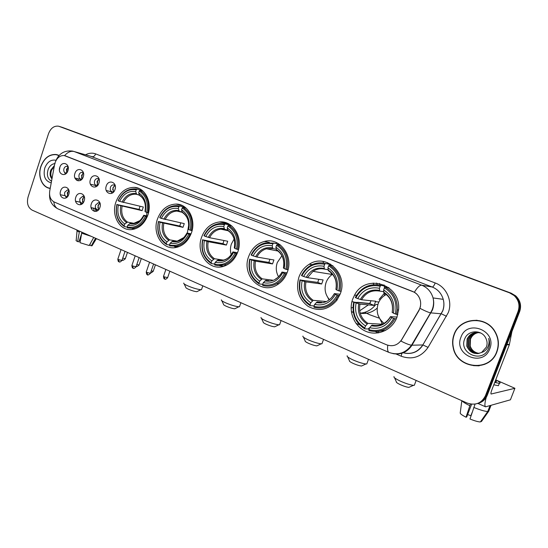 <?xml version="1.0" encoding="UTF-8"?>
<svg xmlns="http://www.w3.org/2000/svg" width="548" height="548" viewBox="0 0 548 548"><rect width="100%" height="100%" fill="white"/><g stroke="black" fill="none" stroke-linecap="round" stroke-linejoin="round"><path stroke-width="0.82" d="M298.955 277.021C295.516 289.33 298.598 299.139 308.195 306.428C318.881 311.956 328.423 309.908 336.835 300.29L340.226 293.94C348.487 273.822 326.129 252.971 309.346 264.198C304.489 267.157 301.023 271.431 298.955 277.021M351.384 311.894L353.241 311.97M359.694 310.812L368.366 304.887M369.379 303.661L370.359 302.277M157.468 219.008C152.015 233.53 162.592 250.34 175.833 247.525C183.087 245.942 188.279 241.072 191.403 232.921C196.431 219.46 187.889 203.767 176.004 204.075C167.352 204.541 161.174 209.521 157.468 219.008M201.637 237.12C195.383 253.258 209.165 271.644 224.016 266.191C230.461 263.903 235.051 259.156 237.784 251.943C243.401 237.311 232.832 220.337 219.515 221.954C211.096 223.07 205.137 228.126 201.637 237.12M248.703 256.416C241.106 275.247 260.958 295.536 277.315 284.741C281.932 281.877 285.255 277.706 287.289 272.233C293.831 255.731 279.576 237.003 264.431 241.435C256.971 243.511 251.731 248.504 248.703 256.416M352.72 299.064C348.117 311.367 354.166 326.403 365.92 331.355C377.606 336.486 392.32 329.958 396.978 317.21L398.581 309.593C401.115 284.028 365.591 273.144 354.577 295.077L352.72 299.064M115.929 201.979C111.025 215.398 119.642 230.975 131.541 229.585C139.076 228.557 144.514 223.721 147.844 215.063C152.46 202.424 145.22 187.731 134.452 187.354C125.882 187.409 119.704 192.28 115.929 201.979M84.159 200.849C82.008 208.007 73.261 204.274 75.782 197.342C77.878 190.218 86.68 193.841 84.159 200.849M79.96 198.582C79.439 201.15 80.172 202.65 82.166 203.075L83.091 202.89L82.447 199.123L84.344 196.91L82.817 196.184L79.96 198.582M99.907 207.445C97.722 214.686 88.762 210.864 91.331 203.856C93.461 196.65 102.476 200.363 99.907 207.445M100.106 203.541L98.38 202.678L95.516 205.096C94.989 207.726 95.756 209.247 97.832 209.658L98.907 209.391M68.774 194.403C66.664 201.486 58.115 197.842 60.595 190.978C62.657 183.936 71.261 187.471 68.774 194.403M68.945 190.444L67.603 189.841L64.76 192.218C64.246 194.725 64.945 196.205 66.863 196.65L67.651 196.526M83.262 176.812C81.118 183.964 72.405 180.402 74.918 173.463C77.008 166.352 85.776 169.805 83.262 176.812M83.481 173.058L82.118 172.346C80.734 172.319 79.72 173.12 79.083 174.764C78.563 177.196 79.234 178.675 81.09 179.182L82.036 179.059M98.941 183.101C96.763 190.334 87.844 186.683 90.406 179.676C92.523 172.483 101.503 176.018 98.941 183.101M99.181 179.395L97.633 178.532C96.236 178.518 95.215 179.333 94.578 180.97C94.051 183.464 94.749 184.957 96.674 185.464L97.777 185.272M115.005 189.54C112.785 196.855 103.654 193.122 106.257 186.032C108.415 178.758 117.615 182.374 115.005 189.54M115.265 185.902L113.518 184.868C112.107 184.875 111.08 185.697 110.436 187.327C109.901 189.882 110.634 191.403 112.641 191.889L113.916 191.601M67.938 170.668C65.835 177.737 57.321 174.257 59.794 167.4C61.842 160.359 70.411 163.736 67.938 170.668M68.151 166.893L66.945 166.297C65.582 166.256 64.582 167.058 63.945 168.695C63.438 171.079 64.075 172.531 65.863 173.052L66.671 172.983M96.092 208.836L97.126 210.973M80.625 202.39L81.515 204.301M65.507 196.074L66.274 197.773M110.881 190.903L111.936 193.252M95.112 184.635L96.03 186.731M79.707 178.497L80.494 180.361M64.65 172.483L65.328 174.127M98.688 209.487L97.969 205.616L99.948 203.37M67.781 196.355L67.281 192.78L68.993 190.649M82.09 178.997L81.57 175.394L83.502 173.141M97.647 185.32L97.03 181.587L99.085 179.285M113.546 191.766L112.854 187.923L115.005 185.587M66.849 172.757L66.459 169.339L68.205 167.181M54.601 164.496L55.04 162.77C56.992 157.735 60.054 155.331 64.232 155.557L412.562 291.42C416.877 293.269 419.521 296.578 420.487 301.338C420.987 304.551 420.439 307.558 418.843 310.36L401.65 339.685C397.8 345.233 392.765 346.932 386.532 344.788L54.238 202.02C50.553 200.006 49.046 196.328 49.731 190.985L54.601 164.496M377.202 284.707L376.668 283.028M327.896 263.972L327.348 262.561M355.981 323.347L359.598 324.882M368.599 328.704L369.208 328.964M375.332 331.561L378.435 332.883M80.22 202.219L81.001 204.555M323.58 263.102L323.019 261.43M276.685 243.73L276.219 242.469M373.647 284.672L373.243 283.028M59.074 155.454L56.177 154.502C49.204 154.07 44.087 158.077 40.826 166.524C37.422 176.34 42.217 187.704 50.204 188.416L49.409 188.101M454.073 334.444C452.456 338.794 452.175 343.267 453.23 347.864C457.025 368.955 489.891 372.551 496.906 351.85C499.447 344.719 498.749 337.849 494.81 331.232C485.48 315.121 459.594 317.58 454.073 334.444M473.424 365.646L479.171 365.831M65.027 155.735L414.377 292.248C417.007 293.851 418.871 296.187 419.974 299.256M486.247 397.355C484.713 402.903 484.494 406.054 485.603 406.828L477.877 403.424C482.336 402.273 485.46 399.567 487.247 395.307L519.662 311.593L518.874 311.49C520.853 305.442 519.531 300.174 514.894 295.701L510.304 292.981L60.636 126.841L510.304 292.981L514.894 295.701C519.531 300.174 520.853 305.442 518.874 311.49L486.343 395.526L518.874 311.49L518.079 311.394C520.073 305.311 518.737 300.03 514.086 295.536L509.482 292.81L58.609 126.204C54.074 125.643 50.711 128.143 48.512 133.712L28.071 197.006C26.564 203.198 27.921 207.576 32.147 210.137L467.047 403.013C475.376 405.794 481.507 403.376 485.432 395.752L518.079 311.394M476.938 403.671C481.418 402.52 484.548 399.807 486.343 395.526C484.548 399.807 481.418 402.52 476.938 403.671M420.494 306.448L419.062 310.374L400.924 341.055C405.76 343.534 409.288 344.911 411.514 345.192L411.986 345.213C407.322 352.22 400.958 355.015 392.895 353.604M477.007 320.238L471.321 320.669M58.122 155.036L57.239 154.926M519.662 311.593C521.634 305.565 520.312 300.318 515.695 295.865L511.12 293.153L62.52 127.437M96.051 211.384L95.201 208.548M93.427 208.185L94.462 211.412M58.944 155.392L58.074 155.207M58.951 155.591L56.136 154.673C49.231 154.255 44.176 158.221 40.949 166.571C37.579 176.292 42.326 187.539 50.231 188.238M51.964 178.847C49.964 176.675 49.58 173.73 50.806 170.017L54.41 165.537M52.067 178.271C50.635 176.045 50.471 173.36 51.56 170.209L54.252 166.387M56.026 160.276C50.991 159.31 47.231 161.92 44.751 168.12C43.018 176.209 45.176 181.128 51.224 182.861M55.122 163.551C52.046 163.879 49.745 165.784 48.21 169.257C46.484 175.024 47.594 178.991 51.539 181.162M96.332 211.309L95.955 211.179M79.501 231.14L77.638 241.62L78.946 241.812L81.31 234.66M77.11 230.181C76.398 230.413 77.09 231.057 79.186 232.099M93.735 237.448L89.208 245.518L80.001 242.689L81.878 232.194M81.563 233.153L91.413 236.421M77.056 230.797L76.22 240.14C75.686 240.346 76.158 240.839 77.638 241.62M90.461 243.285L89.838 245.168L91.297 245.826L95.551 238.257M91.297 245.826L92.297 245.326M96.77 211.151L95.811 210.816M79.392 240.462L80.296 240.867M482.761 321.518L476.972 320.47M496.68 351.761C499.187 344.719 498.502 337.924 494.625 331.382C485.412 315.415 459.758 317.819 454.292 334.533C452.689 338.856 452.408 343.295 453.463 347.85C457.258 368.708 489.748 372.229 496.68 351.761M478.966 353.439C474.39 352.789 471.342 350.316 469.828 346.028L470.129 338.986C471.801 335.301 474.664 333.15 478.726 332.533M479.144 353.398C474.657 352.686 471.677 350.227 470.205 346.021L470.499 338.979L471.814 336.664C473.561 334.335 475.897 332.958 478.815 332.547M478.246 353.563C473.308 353.186 469.999 350.693 468.328 346.083L468.629 338.993C470.479 335.013 473.602 332.828 478 332.444M478.425 353.535C473.582 353.083 470.335 350.597 468.704 346.069L469.006 338.993C470.807 335.081 473.869 332.91 478.185 332.465M481.603 352.467L486.391 347.076C487.46 344.13 487.288 341.233 485.898 338.369L485.802 338.191C481.884 329.396 468.184 329.971 464.896 338.486C457.957 353.083 482.082 363.756 488.378 349.09L488.686 348.35C489.898 345.069 489.898 341.76 488.686 338.417C489.433 341.747 489.042 344.836 487.515 347.699C486.145 350.104 484.179 351.693 481.603 352.467C474.821 354.974 469.889 352.857 466.8 346.131L467.108 339C470.02 333.396 474.616 331.424 480.891 333.088M477.698 353.624C472.499 353.481 468.992 350.973 467.184 346.117L467.492 339C469.472 334.801 472.794 332.602 477.452 332.41M460.95 337.239C453.223 355.029 483.165 367.653 489.741 348.939C497.454 330.622 467.04 318.731 460.95 337.239M479.11 365.598L484.816 364.297M197.52 291.365L196.855 291.694C194.636 291.488 191.793 290.652 188.341 289.193C186.478 288.33 185.649 287.741 185.861 287.426L184.121 283.857M183.738 283.063C183.395 283.535 184.683 284.439 187.594 285.775C192.992 288.049 197.417 289.358 200.863 289.693L201.486 289.659L201.719 288.981M146.857 212.466L146.617 215.857M147.207 216.761L145.453 216.268C141.028 224.913 134.931 228.495 127.177 227.016L127.766 225.262C134.65 226.488 140.076 223.296 144.035 215.679L143.802 215.275L147.494 216.042M127.198 227.105L124.41 226.591L124.184 225.742C117.587 221.118 115.183 214.049 116.964 204.541L118.334 205.103C116.806 213.542 118.957 219.844 124.773 223.995L127.479 222.084L134.431 223.433M136.233 189.834L136.966 189.19L134.671 188.82C127.403 188.793 121.882 192.732 118.115 200.65L118.224 200.78C122.464 192.252 128.465 188.601 136.233 189.834L135.644 191.601C128.753 190.567 123.403 193.814 119.587 201.342L143.316 207.014L142.096 210.644L118.334 205.103M116.964 204.541L139.034 209.391L140.041 206.274M132.52 228.804L134.102 229.153M147.837 212.788C149.748 202.555 147.131 195.088 140 190.389L139.267 191.033C146.049 195.54 148.542 202.678 146.748 212.432L148.467 212.925M143.049 191.156L140 190.389M127.177 227.016L127.403 227.865L131.952 228.324C138.343 227.557 143.206 223.659 146.542 216.618M116.861 204.404C114.964 214.371 117.484 221.769 124.41 226.591M146.748 212.432L145.33 211.85C146.857 203.212 144.638 196.862 138.671 192.8L139.267 191.033M144.035 215.679L145.453 216.268M124.773 223.995L124.184 225.742M138.671 192.8L139.644 195.513C142.165 197.081 143.918 199.568 144.912 202.986M145.008 211.46L145.33 211.85M139.911 220.632L133.246 223.591L130.472 223.344L127.766 225.262M136.966 189.19L142.014 190.471L142.124 190.923M119.587 201.342L118.224 200.78M139.206 194.965L136.733 194.355L135.644 191.601M139.034 209.391L142.096 210.644M235.441 308.435L234.729 308.791C232.537 308.579 229.728 307.743 226.29 306.284C224.214 305.325 223.289 304.667 223.529 304.318L221.803 300.694M221.385 299.818C221.002 300.345 222.433 301.352 225.673 302.839C231.051 305.12 235.435 306.428 238.825 306.764L239.49 306.736L239.75 305.996M188.711 225.166L187.32 233.078M166.537 244.518L166.339 243.655C159.317 238.798 156.735 231.468 158.584 221.666L158.42 221.508C156.454 231.777 159.16 239.442 166.537 244.518L169.517 245.018L170.133 243.209C177.449 244.566 183.19 241.332 187.354 233.51L186.984 233.023L191.074 233.811M158.584 221.666L160.03 222.269C158.454 230.968 160.763 237.496 166.955 241.86L169.62 239.839L177.518 241.23M178.949 206.712L179.676 206.034L176.251 205.582C168.942 205.918 163.434 209.939 159.728 217.645L159.893 217.803C164.352 209.041 170.702 205.342 178.949 206.712L178.333 208.528C171.017 207.377 165.352 210.665 161.345 218.392L184.272 223.618L182.991 227.345L160.03 222.269M158.42 221.508L179.744 226.023L180.772 222.878M174.613 246.682L177.346 247.189M191.334 230.55C193.307 219.995 190.492 212.247 182.895 207.308L182.176 207.987C189.396 212.727 192.081 220.125 190.225 230.187L192.06 230.694M186.101 208.082L182.895 207.308M190.738 234.64L188.868 234.133C184.21 243.017 177.758 246.641 169.517 245.011L169.716 245.867L176.086 246.223C182.203 244.99 186.834 241.079 189.978 234.489M190.225 230.187L188.711 229.571C190.293 220.659 187.902 214.076 181.552 209.802L182.176 207.987M187.354 233.51L188.868 234.133M166.955 241.86L166.339 243.655M181.552 209.802L182.422 212.549C187.546 216.118 189.505 221.632 188.313 229.098M188.259 229.098L188.711 229.571M183.936 237.496L176.84 241.36L172.798 241.175L170.133 243.209M179.676 206.034L184.039 207.089M184.498 207.206L184.601 207.719M161.345 218.392L159.893 217.803M181.991 211.932L179.292 211.302L178.333 208.528M179.744 226.023L182.991 227.345M275.445 326.444L274.671 326.82C272.52 326.608 269.732 325.772 266.314 324.306C263.999 323.238 262.971 322.505 263.232 322.114L261.506 318.436M261.06 317.47C260.636 318.059 262.225 319.183 265.842 320.847C271.198 323.128 275.541 324.443 278.877 324.779L279.583 324.752L279.87 323.95M234.106 239.051L231.4 243.963C230.174 247.6 230.119 251.196 231.235 254.745M237.106 253.676L235.099 253.162C230.187 262.286 223.344 265.951 214.576 264.157L215.22 262.3C223.002 263.8 229.091 260.533 233.489 252.498L232.948 251.916L237.503 252.703M214.611 264.054L211.35 263.588L211.186 262.718C203.705 257.601 200.924 249.991 202.835 239.887L204.383 240.517C202.753 249.491 205.233 256.272 211.829 260.869L214.439 258.718L223.509 260.129M224.413 224.673L225.125 223.961L219.81 223.502C212.754 224.406 207.48 228.475 203.986 235.715L204.212 235.9C208.904 226.899 215.638 223.159 224.413 224.673L223.762 226.543C215.981 225.262 209.98 228.598 205.76 236.531L209.562 237.709L227.721 241.243L226.386 245.072L208.185 241.682L204.383 240.517M202.835 239.887L222.94 243.668L223.981 240.51M219.378 265.691L223.618 266.314M237.647 249.463C239.688 238.565 236.661 230.516 228.557 225.317L227.845 226.029C235.551 231.023 238.442 238.709 236.524 249.093L238.483 249.614M231.907 226.077L228.557 225.317M214.576 264.157L214.734 265.026L218.008 265.616L224.022 264.896C229.406 263.074 233.475 259.286 236.222 253.525M202.609 239.688C200.575 250.278 203.486 258.245 211.35 263.588M236.524 249.093L234.907 248.436C236.544 239.243 233.969 232.4 227.194 227.906L227.845 226.029M233.489 252.498L235.099 253.162M211.829 260.869L211.186 262.718M227.194 227.906L228.071 230.722M234.304 247.867L234.907 248.436M231.126 254.895C229.126 257.464 226.721 259.17 223.92 260.019L217.823 260.142L215.22 262.3M225.125 223.961L228.667 224.769M229.687 225.002L229.783 225.591M205.76 236.531L204.212 235.9M227.53 229.982L224.584 229.338L223.762 226.543M222.94 243.668L226.386 245.072M317.696 345.473L316.867 345.87C314.758 345.658 311.997 344.815 308.586 343.349C306.003 342.144 304.852 341.329 305.14 340.89L303.414 337.15M302.928 336.095C302.462 336.746 304.243 338.006 308.284 339.87C313.62 342.158 317.922 343.473 321.197 343.815L321.943 343.795L322.258 342.932M281.891 255.758L277.267 262.602C275.617 267.623 276.048 272.342 278.548 276.767M286.59 273.979L284.426 273.466C279.24 282.85 271.966 286.549 262.615 284.57L263.293 282.658C271.589 284.323 278.062 281.021 282.706 272.753L281.973 272.061L287.07 272.815M268.924 280.754L265.828 280.364L263.293 282.658M262.704 284.33L259.122 283.912L258.999 283.035C251.011 277.637 248.004 269.726 249.991 259.293L251.642 259.971C249.95 269.232 252.628 276.288 259.677 281.131L262.218 278.843L272.76 280.192M272.89 243.826L273.589 243.079L264.855 243.017C258.718 244.737 254.149 248.717 251.142 254.971L251.436 255.19C256.382 245.936 263.533 242.148 272.89 243.826L272.212 245.757C263.91 244.333 257.539 247.703 253.087 255.861L256.909 257.033L273.925 259.971L272.52 263.924L255.464 261.129L251.642 259.971M249.991 259.293L268.856 262.424L269.904 259.279M330.834 265.335L330.513 264.088M287.063 269.643C289.186 258.382 285.919 250.011 277.254 244.524L276.555 245.278C284.796 250.546 287.912 258.54 285.926 269.274L288.029 269.794M280.734 245.251L277.254 244.524M262.615 284.57L262.732 285.446C267.582 286.816 272.315 286.193 276.918 283.569C280.672 281.309 283.556 278.062 285.57 273.829M249.696 259.067C247.58 270 250.724 278.281 259.122 283.912M285.926 269.274L284.2 268.568C285.892 259.067 283.117 251.943 275.87 247.21L276.555 245.278M282.706 272.753L284.426 273.466M259.677 281.131L258.999 283.035M275.87 247.21L276.589 250.046M283.426 267.89L284.2 268.568M273.589 243.079L276.014 243.586M277.843 243.97L277.918 244.661M253.087 255.861L251.436 255.19M276.096 249.217L272.863 248.566L272.212 245.757M268.856 262.424L272.52 263.924M362.399 365.619L361.509 366.023C359.447 365.804 356.707 364.961 353.309 363.488C350.419 362.139 349.124 361.228 349.439 360.742L347.699 356.919M347.172 355.768C346.665 356.495 348.672 357.906 353.193 359.995C358.508 362.29 362.776 363.612 365.989 363.968L366.776 363.947L367.119 363.029M332.547 274.281L332.259 274.466C329.41 276.418 327.355 279.076 326.101 282.446C324.046 288.96 325.183 294.708 329.512 299.667M339.52 295.673L337.178 295.173C331.684 304.832 323.937 308.572 313.942 306.387L314.662 304.414C323.526 306.25 330.417 302.921 335.335 294.42L334.369 293.591L340.116 294.242M321.724 302.373L317.107 301.969L314.662 304.414M314.107 305.935L310.147 305.626L310.079 304.743C301.523 299.037 298.276 290.796 300.345 280.014L302.106 280.74C300.345 290.317 303.243 297.66 310.791 302.777L313.244 300.338L325.738 301.475M324.697 264.294L325.375 263.499C320.039 262.149 314.949 262.903 310.106 265.766C306.346 268.102 303.469 271.356 301.482 275.528L301.859 275.781C307.086 266.26 314.703 262.43 324.697 264.294L323.978 266.28C315.114 264.698 308.325 268.109 303.626 276.5L307.469 277.672L323.128 279.932L321.662 283.994L305.948 281.891L302.106 280.74M331.704 273.315L330.786 274.226M300.345 280.014L317.751 282.398L318.792 279.302M384.292 295.708L384.669 293.262M384.47 286.905L384.312 286.056M384.278 285.905L384.032 284.871M379.976 285.159L379.531 283.432M339.911 291.221C342.116 279.576 338.582 270.856 329.3 265.047L328.622 265.849C337.445 271.411 340.822 279.747 338.753 290.851L341.02 291.358M332.869 265.705L329.3 265.047M313.942 306.387L314.011 307.27C322.553 309.415 329.841 306.859 335.876 299.605L338.335 295.543M299.962 279.754C297.769 291.05 301.16 299.674 310.147 305.626M338.753 290.851L336.91 290.098C338.664 280.268 335.664 272.849 327.896 267.835L328.622 265.849M335.335 294.42L337.178 295.173M310.791 302.777L310.079 304.743M327.896 267.835L328.43 270.685M328.341 270.657C334.698 274.918 337.226 281.131 335.91 289.289L336.91 290.098M360.214 313.244C366.502 314.155 372.154 312.456 377.175 308.161M351.939 311.935L353.309 312.394M360.194 313.161C366.564 312.634 371.804 309.702 375.914 304.373L377.867 304.558M325.375 263.499L329.266 264.225L329.266 265.088M329.266 264.225L326.245 263.663M303.626 276.5L301.859 275.781M328.005 269.732L324.45 269.109L323.978 266.28M317.751 282.398L321.662 283.994M409.767 386.963L408.829 387.381C406.801 387.162 404.095 386.306 400.698 384.833C397.458 383.319 396.005 382.292 396.334 381.75L394.567 377.832M394.005 376.592C393.464 377.401 395.731 378.976 400.787 381.333C406.102 383.634 410.329 384.963 413.473 385.326L414.309 385.319L414.678 384.34M386.347 294.509C383.045 296.153 380.552 298.66 378.86 302.03L378.182 303.606C375.791 311.606 377.771 318.196 384.114 323.368M396.279 318.895L393.717 318.443C387.888 328.396 379.62 332.163 368.914 329.745L369.667 327.711C379.168 329.752 386.525 326.389 391.745 317.635L390.464 316.655L397.026 317.066M369.537 328.074L369.003 328.053L368.393 328.964L364.783 328.875L364.769 327.985C355.59 321.943 352.069 313.34 354.22 302.188L356.111 302.969C354.282 312.874 357.419 320.532 365.523 325.95L367.866 323.354L382.394 324.258M380.189 286.22L380.846 285.378C370.236 283.206 361.954 286.83 356.008 296.256L355.351 297.523L355.823 297.824C361.358 288.015 369.475 284.152 380.189 286.22L379.428 288.269C369.934 286.508 362.694 289.947 357.714 298.591L361.57 299.749L375.654 301.229L374.106 305.421L359.968 304.113L356.111 302.969M384.422 293.105L379.1 299.427M354.22 302.188L369.934 303.715L370.934 300.729M380.846 285.378L384.312 285.905L384.223 286.871L388.587 287.529M388.964 287.81L385.045 287.036L384.395 287.878C393.868 293.783 397.533 302.482 395.382 313.977L396.56 314.353L397.314 309.894C397.595 299.598 393.505 291.981 385.045 287.036M376.497 331.519L385.621 330.423M396.56 314.353L397.834 314.442M368.914 329.745L368.927 330.636C380.148 333.218 388.806 329.273 394.896 318.82M353.755 301.886C351.467 313.572 355.138 322.567 364.783 328.875M395.382 313.977L393.402 313.168C395.224 302.989 391.971 295.242 383.634 289.94L384.395 287.878M391.745 317.635L393.717 318.443M365.523 325.95L364.769 327.985M383.634 289.94L383.949 292.796M392.115 312.216L393.402 313.168M390.388 316.785C385.963 323.875 379.839 326.649 372.003 325.094L369.667 327.711M384.312 285.905L380.148 285.2M357.714 298.591L355.823 297.824M383.621 291.652L379.689 291.111L379.428 288.269M361.57 299.749L361.57 299.749C365.749 292.639 371.791 289.755 379.689 291.111C371.839 289.789 365.79 292.666 361.57 299.749M369.934 303.715L374.106 305.421M381.785 323.916L381.524 324.608M67.637 167.551L66.514 172.147M79.933 179.258L74.939 178.025M82.563 173.764L81.542 178.004M95.338 185.416L90.399 184.217M97.825 180.176L97.147 185.443M111.1 191.718L106.237 190.553M115.354 187.909L114.888 189.861M113.409 186.827L112.676 189.923M112.963 191.964L113.135 192.451M68.301 191.136L67.349 195.629M80.522 202.281L75.59 201.239M83.282 197.664L82.426 201.767M95.989 208.713L91.119 207.706M98.599 204.418L97.866 207.98M98.188 209.726L98.318 210.076M485.603 406.828L510.421 399.814L514.915 388.292L491.077 394.026C490.713 393.635 490.96 392.293 491.803 390.005L509.339 344.754L506.79 344.836M514.915 388.292L496.392 380.175M511.894 331.663L509.339 344.754M472.116 412.493L470.876 415.706L467.643 414.541M470.396 404.047L466.019 417.206L466.697 417.001L471.629 404.212M493.81 384.819L498.413 385.703L498.817 384.669M494.734 382.442L499.331 383.333C501.091 383.203 499.892 382.038 495.748 379.833M462.005 400.78C462.902 401.958 465.492 403.588 469.78 405.657M473.78 407.431C480.24 410.048 484.891 411.397 487.747 411.493L480.349 421.967C478.116 421.871 474.664 420.885 469.992 419.001L475.061 404.102M487.741 411.5L489.967 405.78M480.795 421.337L481.384 421.604L488.754 411.178L490.96 405.486M466.019 417.206C461.978 415.151 460.053 413.713 460.231 412.891L461.841 400.704M495.022 381.709L495.824 381.778C496.735 381.757 496.618 381.34 495.474 380.538M85.577 154.803C88.961 152.995 92.311 152.693 95.626 153.885L435.208 282.974C434.153 285.556 433.167 286.912 432.249 287.029L90.68 156.262M435.208 282.974C446.517 286.967 452.874 301.222 448.25 312.689L428.05 347.384C421.179 357.125 412.226 360.063 401.184 356.214L395.772 353.871M442.681 310.887C444.079 307.092 444.264 303.243 443.243 299.331C441.469 293.42 437.804 289.317 432.249 287.029L421.748 285.2C427.467 287.57 431.235 291.81 433.057 297.934C434.105 301.989 433.913 305.976 432.475 309.908L411.986 345.213L422.83 344.952L442.681 310.887M414.377 292.248C417.309 287.405 419.768 285.056 421.748 285.2L74.158 151.529C70.87 150.748 67.678 152.118 64.589 155.618M387.792 345.247C387.217 349.268 387.621 351.665 388.998 352.433L389.114 352.48M419.994 308.346C424.892 310.894 428.42 312.401 430.577 312.853L411.514 345.192C405.499 353.152 397.992 355.57 388.998 352.433L58.088 208.925C55.643 207.726 54.218 205.356 53.8 201.815M403.266 352.789C411.473 354.679 417.994 352.069 422.83 344.952L442.777 310.894C444.133 307.099 444.291 303.243 443.243 299.331L433.057 297.934C433.995 301.969 433.674 305.948 432.112 309.867L430.577 312.853L441.407 313.805L446.51 316.312M55.78 160.941C58.944 153.467 64.52 150.179 72.5 151.07L92.153 156.687C93.639 156.879 94.79 155.947 95.626 153.885M59.431 169.859L59.876 167.421M509.482 292.81L511.12 293.153M59.273 126.403L63.047 127.609M485.432 395.752L487.247 395.307M401.869 353.282L401.184 356.214M404.821 353.165C412.569 354.371 418.61 351.638 422.953 344.952L428.05 347.384M60.376 194.732L65.226 195.773M76.932 178.518L76.61 180.265M91.639 209.144L91.886 207.802M95.756 186.861L95.832 186.436M122.074 206.267C120.889 213.288 122.69 218.563 127.479 222.084M145.001 211.514C146.268 203.986 144.323 198.417 139.165 194.807M129.438 223.742C135.452 224.728 140.213 221.926 143.706 215.33M120.779 205.897C119.519 213.275 121.403 218.796 126.444 222.481M136.137 193.602C130.123 192.773 125.424 195.615 122.04 202.137M136.788 194.369L135.274 194.17C130.116 194.204 126.136 196.985 123.327 202.513M163.804 223.433C162.585 230.667 164.523 236.133 169.62 239.839M188.245 229.167C189.553 221.406 187.464 215.631 181.97 211.836M171.784 241.606C178.175 242.702 183.21 239.866 186.895 233.099M162.523 223.07C161.215 230.667 163.242 236.4 168.606 240.264M178.758 210.562C172.367 209.624 167.393 212.508 163.838 219.207M179.36 211.323L176.956 211.076C171.812 211.391 167.866 214.22 165.119 219.57M208.185 241.682C206.925 249.148 209.007 254.827 214.439 258.718M234.284 247.963C235.64 239.956 233.386 233.955 227.523 229.961M216.85 260.615C223.646 261.834 228.989 258.964 232.866 252.012M206.911 241.332C205.562 249.169 207.747 255.121 213.46 259.19M224.098 228.598C217.303 227.557 212.035 230.475 208.288 237.353M224.653 229.359L220.776 229.153C215.864 229.886 212.131 232.742 209.562 237.709M255.464 261.129C254.162 268.835 256.409 274.74 262.218 278.843M283.398 268.02C284.802 259.738 282.364 253.498 276.103 249.292M264.889 280.884C272.137 282.234 277.809 279.336 281.912 272.192C280.336 275.233 278.172 277.535 275.404 279.083M254.21 260.793C252.813 268.89 255.169 275.075 261.28 279.364M272.452 247.833C265.205 246.669 259.608 249.621 255.656 256.69M272.938 248.587L266.39 248.785C262.239 250.094 259.081 252.84 256.909 257.033M378.853 318.039L369.866 314.819L364.694 312.36M305.948 281.891C304.599 289.858 307.031 296.009 313.244 300.338M335.91 289.454C337.356 280.891 334.725 274.39 328.019 269.945M316.217 302.537C323.957 304.037 329.999 301.112 334.342 293.762M304.715 281.569C303.263 289.94 305.811 296.379 312.353 300.907M324.108 268.39C316.367 267.088 310.408 270.068 306.236 277.343M324.485 269.123C320.402 268.253 316.573 268.993 312.983 271.349L307.469 277.672M351.11 308.12L352.96 307.325M359.968 304.113C358.563 312.353 361.2 318.772 367.866 323.354M392.176 312.429C393.676 303.558 390.827 296.769 383.621 292.063M371.174 325.724C379.463 327.396 385.915 324.443 390.525 316.874M358.755 303.804C357.255 312.463 360.009 319.183 367.03 323.978M379.428 290.399C371.14 288.94 364.783 291.954 360.365 299.441M377.867 314.819L382.552 324.183M122.649 260.067L122.17 259.814M125.355 258.642L122.725 258.156M136.431 266.28L136.24 266.232C136.288 266.992 137.247 266.575 139.117 264.985L136.836 264.472M139.165 264.842L141.295 258.546M153.255 271.171L151.241 270.911M164.859 279.096L164.325 276.877L163.557 276.247L165.886 269.452M167.64 277.631L164.325 276.877M119.204 261.869L118.553 259.629L117.875 259.053L121.06 249.566M121.971 260.403L118.553 259.629M133.267 268.239L132.643 265.992L131.938 265.396L135.171 255.827M136.055 266.76L132.643 265.992M147.624 274.747L147.035 272.493L146.295 271.87L149.577 262.218M150.44 273.253L147.035 272.493M506.948 344.439L509.448 344.363M369.53 303.455L357.625 302.304M353.741 301.927L351.898 301.749M82.823 203.212L82.166 203.075M98.572 209.809L97.832 209.658M67.445 196.773L66.863 196.65M81.775 179.354L81.09 179.182M97.448 185.649L96.674 185.464M113.498 192.095L112.641 191.889M66.466 173.202L65.863 173.052M67.459 166.434L66.945 166.297M114.231 185.046L113.518 184.868M98.27 178.696L97.633 178.532M82.68 172.49L82.118 172.346M68.26 189.992L67.603 189.841M99.202 202.856L98.38 202.678M83.549 196.348L82.817 196.184M139.103 188.539L134.452 187.354M356.563 295.31L354.577 295.077M280.049 244.709L277.87 244.25M269.479 242.49L264.431 241.435M229.249 224.187L219.515 221.954M182.539 205.671L176.004 204.075M312.107 264.691L309.346 264.198M58.088 208.925C52.204 205.89 49.354 201.041 49.546 194.376M514.086 295.536L515.695 295.865M78.33 178.86L77.967 180.819M58.081 155.029L56.177 154.502M92.002 245.812L96.393 238.627M470.205 346.021L469.828 346.028M468.704 346.069L468.328 346.083M467.184 346.117L466.8 346.131M196.855 291.694L200.863 289.693M202.815 285.83L201.486 289.659M135.007 228.886L131.952 228.324M139.295 195.15L136.733 194.355M234.729 308.791L238.825 306.764M240.908 302.722L239.49 306.736M178.867 246.689L176.086 246.223M182.142 212.281L176.956 211.076L179.292 211.302M274.671 326.82L278.877 324.779M281.09 320.546L279.583 324.752M226.393 265.239L224.022 264.896M234.702 242.264C234.085 236.989 231.831 233.133 227.947 230.674M228.002 230.715L220.776 229.153L224.584 229.338M316.867 345.87L321.197 343.815M323.56 339.376L321.943 343.795M278.754 283.796L276.918 283.569M283.741 266.081C284.261 258.896 281.843 253.539 276.48 250.004M278.007 251.046L266.39 248.785L272.863 248.566M361.509 366.023L365.989 363.968M381.846 323.327L381.634 323.909M378.771 331.622L378.325 332.835M368.503 359.31L366.776 363.947M337.232 299.742L335.876 299.605M334.301 293.735L332.307 296.749M332.259 274.466L312.983 271.349C316.552 268.979 320.368 268.232 324.45 269.109M385.998 294.221L386.059 294.66M327.848 297.605L328.958 299.804M408.829 387.381L413.473 385.326M416.151 380.442L414.309 385.319M398.554 310.004L397.314 309.894M392.416 310.524C393.019 302.743 390.176 296.824 383.874 292.776M378.86 302.03L375.428 301.674M122.149 259.855L122.416 259.999C122.471 260.773 123.43 260.362 125.307 258.779L127.458 252.402M79.926 179.237L74.925 178.004M95.325 185.388L90.393 184.19M150.638 272.685C150.536 273.274 151.392 272.822 153.207 271.322L155.427 264.807M111.086 191.67L106.223 190.512M163.503 276.404C163.968 280.234 164.66 278.446 164.64 279.035C165.14 278.644 164.599 280.569 167.592 277.781L169.846 271.205M117.82 259.197C118.299 262.971 118.998 261.225 118.964 261.793C119.485 261.423 118.957 263.328 121.916 260.547L125.026 251.327M80.467 202.212L75.576 201.185M131.883 265.547C132.356 269.356 133.054 267.588 133.027 268.171C133.548 267.787 133.006 269.719 136.007 266.917L139.165 257.594M95.927 208.63L91.105 207.637M146.241 272.027C146.706 275.877 147.412 274.089 147.391 274.678C147.439 275.48 148.433 275.055 150.385 273.418L153.598 263.999M498.413 385.703L499.331 383.333"/></g></svg>
